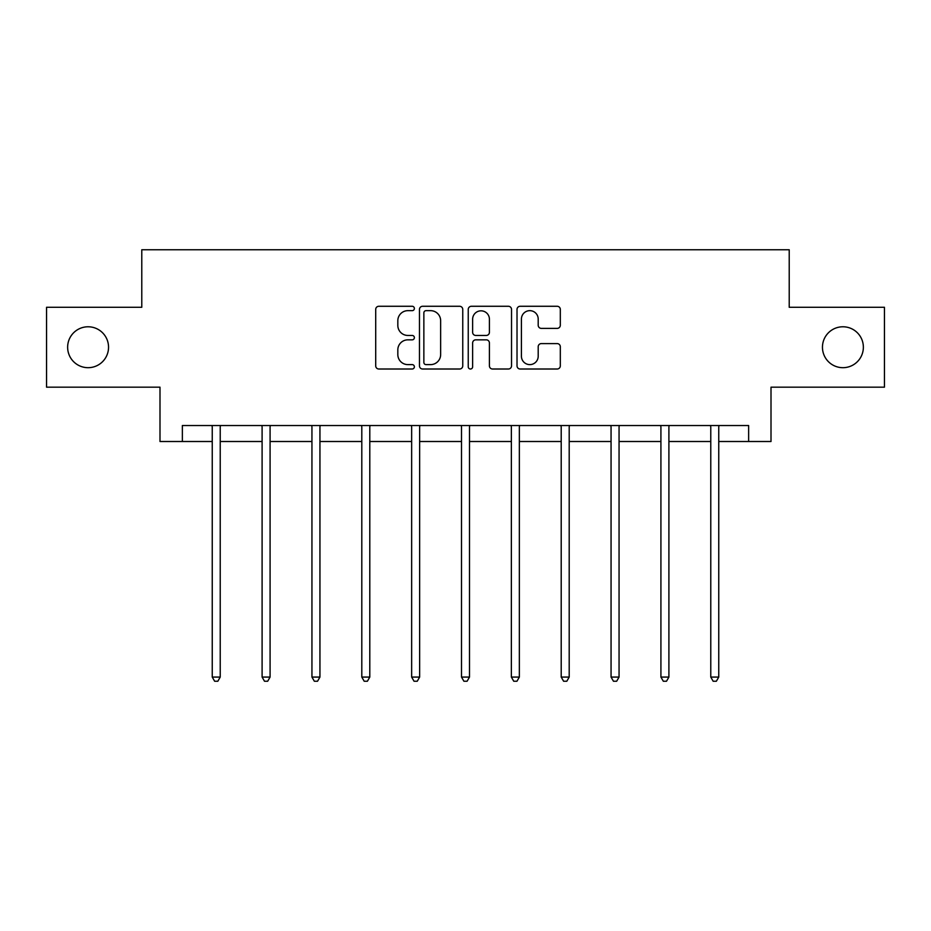 <?xml version="1.0" encoding="UTF-8"?>
<svg xmlns="http://www.w3.org/2000/svg" width="931" height="931" viewBox="0 0 931 931"><rect width="100%" height="100%" fill="white"/><g stroke="black" fill="none" stroke-linecap="round" stroke-linejoin="round"><path stroke-width="1.4" d="M414.376 308.475A2.199 2.199 0 0 0 412.177 306.276L378.847 306.276A3.142 3.142 0 0 0 375.705 309.406L375.705 365.871A3.142 3.142 0 0 0 378.847 369.013L412.177 369.013A2.199 2.199 0 0 0 414.376 366.814A2.199 2.199 0 0 0 412.177 364.615L407.859 364.615A10.043 10.043 0 0 1 397.828 354.583L397.828 349.87A10.043 10.043 0 0 1 407.859 339.838L412.177 339.838A2.199 2.199 0 0 0 414.376 337.639A2.199 2.199 0 0 0 412.177 335.451L407.859 335.451A10.043 10.043 0 0 1 397.828 325.408L397.828 320.706A10.043 10.043 0 0 1 407.859 310.663L412.177 310.663A2.199 2.199 0 0 0 414.376 308.475M822.457 347.228A20.447 20.447 0 0 0 842.904 367.687A20.447 20.447 0 0 0 863.363 347.228A20.447 20.447 0 0 0 842.904 326.781A20.447 20.447 0 0 0 822.457 347.228M67.637 347.228A20.447 20.447 0 0 0 88.096 367.687A20.447 20.447 0 0 0 108.543 347.228A20.447 20.447 0 0 0 88.096 326.781A20.447 20.447 0 0 0 67.637 347.228M557.169 328.387A3.142 3.142 0 0 0 560.311 325.256L560.311 309.406A3.142 3.142 0 0 0 557.169 306.276L520.161 306.276A3.142 3.142 0 0 0 517.019 309.406L517.019 365.871A3.142 3.142 0 0 0 520.161 369.013L557.169 369.013A3.142 3.142 0 0 0 560.311 365.871L560.311 346.739A3.142 3.142 0 0 0 557.169 343.597L541.33 343.597A3.142 3.142 0 0 0 538.199 346.739L538.199 356.224A8.391 8.391 0 0 1 529.809 364.615A8.391 8.391 0 0 1 521.418 356.224L521.418 319.054A8.391 8.391 0 0 1 529.809 310.663A8.391 8.391 0 0 1 538.199 319.054L538.199 325.256A3.142 3.142 0 0 0 541.33 328.387L557.169 328.387M182.36 441.503L182.36 425.525L748.64 425.525L748.64 441.503L771.008 441.503L771.008 387.18L884.45 387.18L884.45 307.288L789.22 307.288L789.22 249.764L141.78 249.764L141.78 307.288L46.55 307.288L46.55 387.18L159.992 387.18L159.992 441.503L212.245 441.503M462.754 309.406A3.142 3.142 0 0 0 459.623 306.276L422.604 306.276A3.142 3.142 0 0 0 419.474 309.406L419.474 365.871A3.142 3.142 0 0 0 422.604 369.013L459.623 369.013A3.142 3.142 0 0 0 462.754 365.871L462.754 309.406M471.377 306.276L508.396 306.276A3.142 3.142 0 0 1 511.526 309.406L511.526 365.871A3.142 3.142 0 0 1 508.396 369.013L492.557 369.013A3.142 3.142 0 0 1 489.415 365.871L489.415 342.969A3.142 3.142 0 0 0 486.285 339.838L475.776 339.838A3.142 3.142 0 0 0 472.634 342.969L472.634 366.814A2.199 2.199 0 0 1 470.446 369.013A2.199 2.199 0 0 1 468.246 366.814L468.246 309.406A3.142 3.142 0 0 1 471.377 306.276M220.228 441.503L262.1 441.503M270.083 441.503L311.943 441.503M319.938 441.503L361.798 441.503M369.793 441.503L411.653 441.503M419.637 441.503L461.508 441.503M469.492 441.503L511.363 441.503M519.347 441.503L561.207 441.503M569.202 441.503L611.062 441.503M619.057 441.503L660.917 441.503M668.9 441.503L710.772 441.503M718.755 441.503L748.64 441.503M426.061 310.663A2.199 2.199 0 0 0 423.861 312.863L423.861 362.427A2.199 2.199 0 0 0 426.061 364.615L430.599 364.615A10.043 10.043 0 0 0 440.642 354.583L440.642 320.706A10.043 10.043 0 0 0 430.599 310.663L426.061 310.663M489.415 319.217A8.391 8.391 0 0 0 481.024 310.826A8.391 8.391 0 0 0 472.634 319.217L472.634 332.309A3.142 3.142 0 0 0 475.776 335.451L486.285 335.451A3.142 3.142 0 0 0 489.415 332.309L489.415 319.217M220.659 425.525L220.461 425.991A3.2 3.2 0 0 0 220.228 427.189L220.228 677.081L212.245 677.081L212.245 427.189A3.2 3.2 0 0 0 212.012 425.991L211.826 425.525M220.228 677.081L217.842 681.236L214.642 681.236L212.245 677.081M270.502 425.525L270.316 425.991A3.2 3.2 0 0 0 270.083 427.189L270.083 677.081L262.1 677.081L262.1 427.189A3.2 3.2 0 0 0 261.867 425.991L261.681 425.525M270.083 677.081L267.686 681.236L264.497 681.236L262.1 677.081M320.357 425.525L320.171 425.991A3.2 3.2 0 0 0 319.938 427.189L319.938 677.081L311.943 677.081L311.943 427.189A3.2 3.2 0 0 0 311.722 425.991L311.524 425.525M319.938 677.081L317.541 681.236L314.341 681.236L311.943 677.081M370.212 425.525L370.026 425.991A3.2 3.2 0 0 0 369.793 427.189L369.793 677.081L361.798 677.081L361.798 427.189A3.2 3.2 0 0 0 361.565 425.991L361.379 425.525M369.793 677.081L367.396 681.236L364.196 681.236L361.798 677.081M420.067 425.525L419.869 425.991A3.2 3.2 0 0 0 419.637 427.189L419.637 677.081L411.653 677.081L411.653 427.189A3.2 3.2 0 0 0 411.421 425.991L411.234 425.525M419.637 677.081L417.251 681.236L414.051 681.236L411.653 677.081M469.911 425.525L469.724 425.991A3.2 3.2 0 0 0 469.492 427.189L469.492 677.081L461.508 677.081L461.508 427.189A3.2 3.2 0 0 0 461.276 425.991L461.089 425.525M469.492 677.081L467.094 681.236L463.906 681.236L461.508 677.081M519.766 425.525L519.579 425.991A3.2 3.2 0 0 0 519.347 427.189L519.347 677.081L511.363 677.081L511.363 427.189A3.2 3.2 0 0 0 511.131 425.991L510.933 425.525M519.347 677.081L516.949 681.236L513.749 681.236L511.363 677.081M569.621 425.525L569.435 425.991A3.2 3.2 0 0 0 569.202 427.189L569.202 677.081L561.207 677.081L561.207 427.189A3.2 3.2 0 0 0 560.974 425.991L560.788 425.525M569.202 677.081L566.804 681.236L563.604 681.236L561.207 677.081M619.476 425.525L619.278 425.991A3.2 3.2 0 0 0 619.057 427.189L619.057 677.081L611.062 677.081L611.062 427.189A3.2 3.2 0 0 0 610.829 425.991L610.643 425.525M619.057 677.081L616.659 681.236L613.459 681.236L611.062 677.081M669.319 425.525L669.133 425.991A3.2 3.2 0 0 0 668.9 427.189L668.9 677.081L660.917 677.081L660.917 427.189A3.2 3.2 0 0 0 660.684 425.991L660.498 425.525M668.9 677.081L666.503 681.236L663.314 681.236L660.917 677.081M719.174 425.525L718.988 425.991A3.2 3.2 0 0 0 718.755 427.189L718.755 677.081L710.772 677.081L710.772 427.189A3.2 3.2 0 0 0 710.539 425.991L710.341 425.525M718.755 677.081L716.358 681.236L713.158 681.236L710.772 677.081"/></g></svg>
